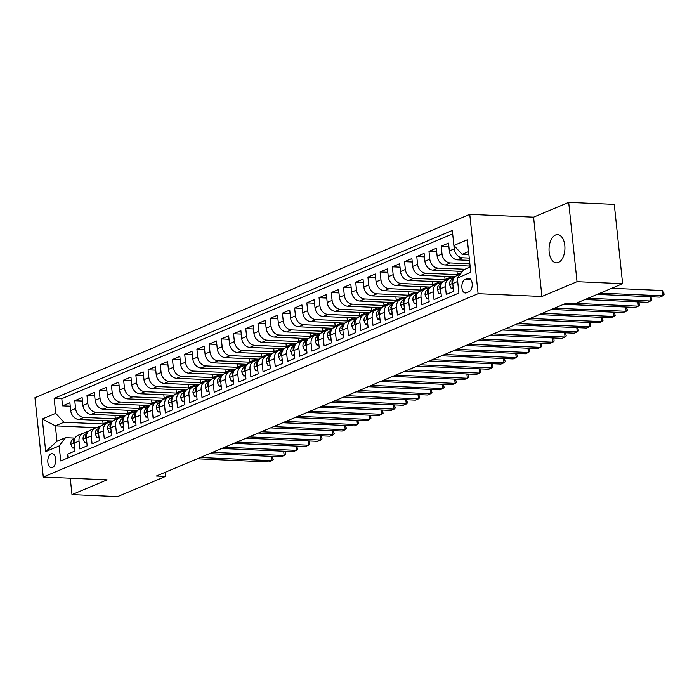 <?xml version="1.0" encoding="UTF-8"?>
<svg xmlns="http://www.w3.org/2000/svg" width="699" height="699" viewBox="0 0 699 699"><rect width="100%" height="100%" fill="white"/><g stroke="black" fill="none" stroke-linecap="round" stroke-linejoin="round"><path stroke-width="1.05" d="M558.422 262.44A14.12 7.934 -87.5 0 0 564.914 247.236A14.12 7.934 -87.5 0 0 557.601 234.611A14.12 7.934 -87.5 0 0 555.539 235.004A14.12 7.934 -87.5 0 0 549.038 250.207A14.12 7.934 -87.5 0 0 556.36 262.824A14.12 7.934 -87.5 0 0 558.422 262.44M52.495 467.544A7.06 3.967 -87.5 0 0 55.745 459.942A7.06 3.967 -87.5 0 0 52.084 453.634A7.06 3.967 -87.5 0 0 51.053 453.826A7.06 3.967 -87.5 0 0 47.803 461.427A7.06 3.967 -87.5 0 0 51.464 467.736A7.06 3.967 -87.5 0 0 52.495 467.544M469.763 214.366L34.95 397.705L43.286 477.024L478.099 293.685L469.763 214.366L533.573 217.171L541.908 296.49L577.024 281.68L568.689 202.369L533.573 217.171M568.689 202.369L614.272 204.37L622.608 283.68L577.024 281.68M68.03 457.862L67.628 454.088L74.959 451.004L74.138 443.175L79.022 441.121A8.825 7.051 -112.9 0 1 82.884 433.31A8.825 7.051 -112.9 0 1 85.418 432.864L87.27 432.943M79.022 441.121L79.843 448.941L87.174 445.848L86.353 438.028L91.237 435.966A8.825 7.051 -112.9 0 1 95.099 428.155A8.825 7.051 -112.9 0 1 97.624 427.709L99.485 427.797M91.237 435.966L92.058 443.795L99.389 440.702L98.568 432.882L103.452 430.82A8.825 7.051 -112.9 0 1 107.314 423.009A8.825 7.051 -112.9 0 1 109.839 422.563L111.7 422.642M103.452 430.82L104.273 438.64L111.604 435.556L110.783 427.727L115.667 425.665A8.825 7.051 -112.9 0 1 119.529 417.853A8.825 7.051 -112.9 0 1 122.054 417.417L123.915 417.495M115.667 425.665L116.488 433.494L123.81 430.401L122.989 422.58L127.882 420.518A8.825 7.051 -112.9 0 1 131.744 412.707A8.825 7.051 -112.9 0 1 134.269 412.261L136.122 412.349M127.882 420.518L128.703 428.338L136.025 425.254L135.204 417.425L140.088 415.372A8.825 7.051 -112.9 0 1 143.959 407.561A8.825 7.051 -112.9 0 1 146.484 407.115L148.337 407.194M140.088 415.372L140.91 423.192L148.24 420.099L147.419 412.279L152.303 410.217A8.825 7.051 -112.9 0 1 156.174 402.406A8.825 7.051 -112.9 0 1 158.699 401.96L160.552 402.047M152.303 410.217L153.125 418.046L160.455 414.953L159.634 407.133L164.518 405.071A8.825 7.051 -112.9 0 1 168.38 397.259A8.825 7.051 -112.9 0 1 170.914 396.814L172.767 396.892M164.518 405.071L165.34 412.891L172.67 409.806L171.849 401.977L176.733 399.915A8.825 7.051 -112.9 0 1 180.595 392.104A8.825 7.051 -112.9 0 1 183.121 391.667L184.982 391.746M176.733 399.915L177.555 407.744L184.886 404.651L184.064 396.831L188.948 394.769A8.825 7.051 -112.9 0 1 192.81 386.958A8.825 7.051 -112.9 0 1 195.336 386.512L197.197 386.599M188.948 394.769L189.77 402.589L197.101 399.505L196.279 391.676L201.163 389.623A8.825 7.051 -112.9 0 1 205.025 381.811A8.825 7.051 -112.9 0 1 207.551 381.366L209.412 381.444M201.163 389.623L201.985 397.443L209.307 394.35L208.485 386.53L213.378 384.467A8.825 7.051 -112.9 0 1 217.24 376.656A8.825 7.051 -112.9 0 1 219.766 376.211L221.618 376.298M213.378 384.467L214.2 392.296L221.522 389.203L220.701 381.374L225.585 379.321A8.825 7.051 -112.9 0 1 229.455 371.51A8.825 7.051 -112.9 0 1 231.981 371.064L233.833 371.143M225.585 379.321L226.406 387.141L233.737 384.057L232.916 376.228L237.8 374.166A8.825 7.051 -112.9 0 1 241.671 366.355A8.825 7.051 -112.9 0 1 244.196 365.918L246.048 365.996M237.8 374.166L238.621 381.995L245.952 378.902L245.131 371.082L250.015 369.02A8.825 7.051 -112.9 0 1 253.877 361.208A8.825 7.051 -112.9 0 1 256.411 360.763L258.263 360.85M250.015 369.02L250.836 376.84L258.167 373.755L257.346 365.927L262.23 363.873A8.825 7.051 -112.9 0 1 266.092 356.062A8.825 7.051 -112.9 0 1 268.617 355.616L270.478 355.695M262.23 363.873L263.051 371.693L270.382 368.6L269.561 360.78L274.445 358.718A8.825 7.051 -112.9 0 1 278.307 350.907A8.825 7.051 -112.9 0 1 280.832 350.461L282.693 350.548M274.445 358.718L275.266 366.547L282.597 363.454L281.776 355.625L286.66 353.572A8.825 7.051 -112.9 0 1 290.522 345.76A8.825 7.051 -112.9 0 1 293.047 345.315L294.908 345.393M286.66 353.572L287.481 361.392L294.803 358.307L293.982 350.479L298.875 348.417A8.825 7.051 -112.9 0 1 302.737 340.605A8.825 7.051 -112.9 0 1 305.262 340.168L307.114 340.247M298.875 348.417L299.696 356.245L307.018 353.152L306.197 345.332L311.081 343.27A8.825 7.051 -112.9 0 1 314.952 335.459A8.825 7.051 -112.9 0 1 317.477 335.013L319.329 335.101M311.081 343.27L311.903 351.09L319.233 348.006L318.412 340.177L323.296 338.115A8.825 7.051 -112.9 0 1 327.167 330.312A8.825 7.051 -112.9 0 1 329.692 329.867L331.544 329.945M323.296 338.115L324.118 345.944L331.448 342.851L330.627 335.031L335.511 332.969A8.825 7.051 -112.9 0 1 339.373 325.157A8.825 7.051 -112.9 0 1 341.907 324.712L343.759 324.799M335.511 332.969L336.333 340.797L343.663 337.704L342.842 329.876L347.726 327.822A8.825 7.051 -112.9 0 1 351.588 320.011A8.825 7.051 -112.9 0 1 354.113 319.565L355.974 319.644M347.726 327.822L348.548 335.642L355.878 332.558L355.057 324.729L359.941 322.667A8.825 7.051 -112.9 0 1 363.803 314.856A8.825 7.051 -112.9 0 1 366.328 314.419L368.19 314.498M359.941 322.667L360.763 330.496L368.093 327.403L367.272 319.583L372.156 317.521A8.825 7.051 -112.9 0 1 376.018 309.709A8.825 7.051 -112.9 0 1 378.543 309.264L380.405 309.351M372.156 317.521L372.978 325.341L380.3 322.256L379.478 314.428L384.363 312.366A8.825 7.051 -112.9 0 1 388.233 304.563A8.825 7.051 -112.9 0 1 390.758 304.117L392.611 304.196M384.363 312.366L385.193 320.194L392.515 317.101L391.693 309.281L396.578 307.219A8.825 7.051 -112.9 0 1 400.448 299.408A8.825 7.051 -112.9 0 1 402.974 298.962L404.826 299.05M396.578 307.219L397.399 315.048L404.73 311.955L403.908 304.126L408.793 302.073A8.825 7.051 -112.9 0 1 412.663 294.262A8.825 7.051 -112.9 0 1 415.189 293.816L417.041 293.895M408.793 302.073L409.614 309.893L416.945 306.809L416.123 298.98L421.008 296.918A8.825 7.051 -112.9 0 1 424.87 289.106A8.825 7.051 -112.9 0 1 427.404 288.67L429.256 288.748M421.008 296.918L421.829 304.747L429.16 301.653L428.338 293.833L433.223 291.771A8.825 7.051 -112.9 0 1 437.085 283.96A8.825 7.051 -112.9 0 1 439.61 283.514L441.471 283.593M433.223 291.771L434.044 299.591L441.375 296.507L440.553 288.678L445.438 286.616A8.825 7.051 -112.9 0 1 449.3 278.814A8.825 7.051 -112.9 0 1 451.825 278.368L453.686 278.447M445.438 286.616L446.259 294.445L453.59 291.352L452.76 283.532A8.825 7.051 -112.9 0 1 456.63 275.721L460.326 274.157M469.492 260.369L457.53 259.845A8.825 7.051 -112.9 0 1 449.343 250.95L448.513 243.121L441.191 246.214L448.88 246.546M470.095 266.083L445.324 264.991A8.825 7.051 67.1 0 1 437.128 256.096L436.307 248.276L428.976 251.36L436.665 251.701M462.441 271.43L433.109 270.137A8.825 7.051 67.1 0 1 424.913 261.243L424.092 253.422L416.761 256.516L424.45 256.848M454.577 276.769L420.894 275.292A8.825 7.051 67.1 0 1 412.698 266.398L411.877 258.569L404.546 261.662L412.235 262.003M442.362 281.924L408.679 280.439A8.825 7.051 67.1 0 1 400.483 271.544L399.662 263.724L392.331 266.808L400.02 267.149M430.147 287.071L396.464 285.594A8.825 7.051 67.1 0 1 388.268 276.699L387.447 268.87L380.116 271.963L387.805 272.295M415.023 293.807L416.656 292.855A16.881 13.491 -112.9 0 1 417.906 292.234L384.249 290.74A8.825 7.051 67.1 0 1 376.053 281.846L375.232 274.025L367.91 277.11L375.599 277.451M405.717 297.372L372.034 295.895A8.825 7.051 67.1 0 1 363.847 286.992L363.017 279.172L355.695 282.265L363.384 282.597M390.592 304.109L392.226 303.156A16.881 13.491 -112.9 0 1 393.476 302.536L359.828 301.042A8.825 7.051 67.1 0 1 351.632 292.147L350.811 284.318L343.48 287.411L351.169 287.752M381.296 307.674L347.613 306.188A8.825 7.051 67.1 0 1 339.417 297.293L338.596 289.473L331.265 292.558L338.954 292.898M369.081 312.82L335.398 311.343A8.825 7.051 67.1 0 1 327.202 302.449L326.381 294.62L319.05 297.713L326.739 298.054M356.866 317.966L323.183 316.49A8.825 7.051 67.1 0 1 314.987 307.595L314.166 299.775L306.835 302.859L314.524 303.2M344.651 323.121L310.968 321.645A8.825 7.051 67.1 0 1 302.772 312.75L301.951 304.921L294.62 308.014L302.309 308.346M329.526 329.858L331.16 328.906A16.881 13.491 -112.9 0 1 332.409 328.285L298.753 326.791A8.825 7.051 67.1 0 1 290.557 317.896L289.736 310.068L282.413 313.161L290.102 313.502M320.221 333.423L286.538 331.938A8.825 7.051 67.1 0 1 278.351 323.043L277.52 315.223L270.198 318.307L277.887 318.648M305.096 340.16L306.73 339.207A16.881 13.491 -112.9 0 1 307.979 338.587L274.331 337.093A8.825 7.051 67.1 0 1 266.136 328.198L265.314 320.369L257.983 323.462L265.672 323.803M295.799 343.716L262.116 342.239A8.825 7.051 67.1 0 1 253.92 333.344L253.099 325.524L245.768 328.609L253.457 328.949M283.584 348.871L249.901 347.394A8.825 7.051 67.1 0 1 241.705 338.499L240.884 330.671L233.553 333.764L241.242 334.096M271.369 354.017L237.686 352.541A8.825 7.051 67.1 0 1 229.49 343.646L228.669 335.817L221.338 338.91L229.027 339.251M259.154 359.172L225.471 357.687A8.825 7.051 67.1 0 1 217.275 348.792L216.454 340.972L209.123 344.057L216.812 344.397M246.939 364.319L213.256 362.842A8.825 7.051 67.1 0 1 205.06 353.947L204.239 346.119L196.917 349.212L204.606 349.552M234.724 369.465L201.041 367.989A8.825 7.051 67.1 0 1 192.854 359.094L192.024 351.274L184.702 354.358L192.391 354.699M219.6 376.211L221.233 375.258A16.881 13.491 -112.9 0 1 222.483 374.629L188.835 373.144A8.825 7.051 67.1 0 1 180.639 364.249L179.818 356.42L172.487 359.513L180.176 359.845M210.303 379.767L176.62 378.29A8.825 7.051 67.1 0 1 168.424 369.395L167.603 361.566L160.272 364.66L167.961 365M198.088 384.922L164.405 383.436A8.825 7.051 67.1 0 1 156.209 374.542L155.388 366.722L148.057 369.815L155.746 370.147M185.873 390.068L152.19 388.592A8.825 7.051 67.1 0 1 143.994 379.697L143.173 371.868L135.842 374.961L143.531 375.302M173.658 395.223L139.975 393.738A8.825 7.051 67.1 0 1 131.779 384.843L130.958 377.023L123.627 380.107L131.316 380.448M161.443 400.37L127.76 398.893A8.825 7.051 67.1 0 1 119.564 389.998L118.743 382.17L111.421 385.263L119.11 385.595M149.228 405.516L115.545 404.039A8.825 7.051 67.1 0 1 107.358 395.145L106.528 387.316L99.206 390.409L106.895 390.75M134.103 412.261L135.737 411.309A16.881 13.491 -112.9 0 1 136.987 410.68L103.338 409.186A8.825 7.051 67.1 0 1 95.143 400.291L94.321 392.471L86.991 395.564L94.68 395.896M124.806 415.818L91.123 414.341A8.825 7.051 67.1 0 1 82.928 405.446L82.106 397.617L74.776 400.71L82.465 401.051M622.608 283.68L574.665 303.899L565.552 303.497L156.393 476.019L165.506 476.421L165.078 472.358M467.683 278.377L465.001 279.504A6.841 3.845 -87.5 0 0 461.856 286.87A6.841 3.845 -87.5 0 0 465.394 292.986A6.841 3.845 -87.5 0 0 466.399 292.794L469.081 291.666A6.841 3.845 -87.5 0 0 472.227 284.301A6.841 3.845 -87.5 0 0 468.688 278.185A6.841 3.845 -87.5 0 0 467.683 278.377L469.667 278.464M96.707 427.666L55.37 425.848L56.995 441.279L65.54 437.679L59.153 445.927L60.726 460.938L458.894 293.047L457.321 278.045L463.708 269.788L470.2 267.053M59.153 445.927L45.715 451.598L42.289 419.016L55.728 413.345L54.146 398.343L452.314 230.452L453.896 245.463L467.334 239.792L470.759 272.383L457.321 278.045M117.074 418.893L83.793 417.425A8.825 7.051 -112.9 0 1 75.597 408.531L74.776 400.71M112.591 420.973L78.908 419.487L83.793 417.425M129.289 413.738L96.008 412.279A8.825 7.051 -112.9 0 1 87.812 403.384L86.991 395.564M141.504 408.592L108.223 407.133A8.825 7.051 -112.9 0 1 100.027 398.238L99.206 390.409M153.719 403.445L120.438 401.977A8.825 7.051 -112.9 0 1 112.242 393.083L111.421 385.263M165.934 398.29L132.644 396.831A8.825 7.051 -112.9 0 1 124.457 387.936L123.627 380.107M178.149 393.144L144.859 391.676A8.825 7.051 -112.9 0 1 136.663 382.781L135.842 374.961M190.355 387.989L157.074 386.53A8.825 7.051 -112.9 0 1 148.878 377.635L148.057 369.815M202.57 382.842L169.289 381.383A8.825 7.051 -112.9 0 1 161.093 372.488L160.272 364.66M214.785 377.696L181.504 376.228A8.825 7.051 -112.9 0 1 173.308 367.333L172.487 359.513M227 372.541L193.719 371.082A8.825 7.051 -112.9 0 1 185.523 362.187L184.702 354.358M239.215 367.394L205.934 365.927A8.825 7.051 -112.9 0 1 197.738 357.032L196.917 349.212M251.43 362.239L218.14 360.78A8.825 7.051 -112.9 0 1 209.953 351.885L209.123 344.057M263.645 357.093L230.355 355.634A8.825 7.051 -112.9 0 1 222.16 346.739L221.338 338.91M275.852 351.947L242.57 350.479A8.825 7.051 -112.9 0 1 234.375 341.584L233.553 333.764M288.067 346.791L254.786 345.332A8.825 7.051 -112.9 0 1 246.59 336.437L245.768 328.609M300.282 341.645L267.001 340.177A8.825 7.051 -112.9 0 1 258.805 331.282L257.983 323.462M312.497 336.49L279.216 335.031A8.825 7.051 -112.9 0 1 271.02 326.136L270.198 318.307M324.712 331.343L291.431 329.884A8.825 7.051 -112.9 0 1 283.235 320.99L282.413 313.161M336.927 326.188L303.637 324.729A8.825 7.051 -112.9 0 1 295.45 315.834L294.62 308.014M349.142 321.042L315.852 319.583A8.825 7.051 -112.9 0 1 307.656 310.688L306.835 302.859M361.348 315.896L328.067 314.428A8.825 7.051 -112.9 0 1 319.871 305.533L319.05 297.713M373.563 310.74L340.282 309.281A8.825 7.051 -112.9 0 1 332.086 300.387L331.265 292.558M385.778 305.594L352.497 304.135A8.825 7.051 -112.9 0 1 344.301 295.24L343.48 287.411M397.993 300.439L364.712 298.98A8.825 7.051 -112.9 0 1 356.516 290.085L355.695 282.265M410.208 295.293L376.927 293.833A8.825 7.051 -112.9 0 1 368.731 284.939L367.91 277.11M422.423 290.146L389.133 288.678A8.825 7.051 -112.9 0 1 380.946 279.783L380.116 271.963M434.638 284.991L401.348 283.532A8.825 7.051 -112.9 0 1 393.153 274.637L392.331 266.808M446.844 279.845L413.563 278.385A8.825 7.051 -112.9 0 1 405.368 269.491L404.546 261.662M459.06 274.69L425.778 273.23A8.825 7.051 -112.9 0 1 417.583 264.336L416.761 256.516M464.957 269.264L437.993 268.084A8.825 7.051 -112.9 0 1 429.798 259.189L428.976 251.36M469.85 263.794L450.208 262.929A8.825 7.051 -112.9 0 1 442.013 254.034L441.191 246.214M469.256 258.08L462.423 257.782A8.825 7.051 -112.9 0 1 454.228 248.888L453.406 241.059M452.681 233.868L61.809 398.675L62.56 405.857L70.25 406.198M78.908 419.487A8.825 7.051 67.1 0 1 70.713 410.593L69.891 402.773L62.56 405.857M458.5 289.281L457.653 281.47A8.825 7.051 -112.9 0 1 457.6 280.683M458.492 276.533A8.825 7.051 -112.9 0 1 459.959 274.637M65.54 437.679L75.055 438.098M468.575 251.623L462.091 254.357L453.896 245.463M468.889 254.654L462.091 254.357M70.258 478.203L71.988 494.63L117.572 496.631L165.506 476.421M71.988 494.63L107.104 479.829L43.286 477.024M541.908 296.49L478.099 293.685M104.859 424.04L63.924 422.24L55.37 425.848L42.289 419.016M469.178 266.039L469.317 267.429M449.3 278.814L444.415 280.867A8.825 7.051 67.1 0 0 440.553 288.678M461.515 272.627L457.295 274.401L459.523 274.497M456.963 271.186L457.295 274.401M437.085 283.96L432.2 286.022A8.825 7.051 67.1 0 0 428.338 293.833M451.956 276.655L445.088 279.556L447.308 279.652M444.747 276.341L445.088 279.556M424.87 289.106L419.985 291.168A8.825 7.051 67.1 0 0 416.123 298.98M439.741 281.802L432.873 284.703L435.093 284.799M432.532 281.487L432.873 284.703M412.663 294.262L407.77 296.315A8.825 7.051 67.1 0 0 403.908 304.126M427.526 286.957L420.658 289.849L422.878 289.954M420.317 286.642L420.658 289.849M400.448 299.408L395.564 301.47A8.825 7.051 67.1 0 0 391.693 309.281M415.311 292.103L408.443 295.004L410.663 295.1M408.102 291.789L408.443 295.004M388.233 304.563L383.349 306.616A8.825 7.051 67.1 0 0 379.478 314.428M403.096 297.258L396.228 300.151L398.447 300.247M395.887 296.935L396.228 300.151M376.018 309.709L371.134 311.771A8.825 7.051 67.1 0 0 367.272 319.583M390.89 302.405L384.013 305.306L386.241 305.402M383.681 302.09L384.013 305.306M363.803 314.856L358.919 316.918A8.825 7.051 67.1 0 0 355.057 324.729M378.675 307.551L371.798 310.452L374.026 310.548M371.466 307.237L371.798 310.452M351.588 320.011L346.704 322.073A8.825 7.051 67.1 0 0 342.842 329.876M366.459 312.706L359.592 315.599L361.811 315.703M359.251 312.392L359.592 315.599M339.373 325.157L334.489 327.219A8.825 7.051 67.1 0 0 330.627 335.031M354.244 317.853L347.377 320.754L349.596 320.85M347.036 317.538L347.377 320.754M327.167 330.312L322.274 332.366A8.825 7.051 67.1 0 0 318.412 340.177M342.029 323.008L335.162 325.9L337.381 325.996M334.821 322.685L335.162 325.9M314.952 335.459L310.068 337.521A8.825 7.051 67.1 0 0 306.197 345.332M329.814 328.154L322.947 331.055L325.166 331.151M322.606 327.84L322.947 331.055M302.737 340.605L297.853 342.667A8.825 7.051 67.1 0 0 293.982 350.479M317.599 333.301L310.732 336.202L312.951 336.298M310.391 332.986L310.732 336.202M290.522 345.76L285.638 347.822A8.825 7.051 67.1 0 0 281.776 355.625M305.393 338.456L298.517 341.348L300.745 341.453M298.185 338.141L298.517 341.348M278.307 350.907L273.423 352.969A8.825 7.051 67.1 0 0 269.561 360.78M293.178 343.602L286.302 346.503L288.53 346.599M285.97 343.288L286.302 346.503M266.092 356.062L261.208 358.115A8.825 7.051 67.1 0 0 257.346 365.927M280.963 348.757L274.095 351.649L276.315 351.746M273.755 348.434L274.095 351.649M253.877 361.208L248.993 363.27A8.825 7.051 67.1 0 0 245.131 371.082M268.748 353.904L261.88 356.805L264.1 356.901M261.54 353.589L261.88 356.805M241.671 366.355L236.778 368.417A8.825 7.051 67.1 0 0 232.916 376.228M256.533 359.059L249.665 361.951L251.885 362.047M249.325 358.736L249.665 361.951M229.455 371.51L224.571 373.572A8.825 7.051 67.1 0 0 220.701 381.374M244.318 364.205L237.45 367.097L239.67 367.202M237.11 363.891L237.45 367.097M217.24 376.656L212.356 378.718A8.825 7.051 67.1 0 0 208.485 386.53M232.103 369.352L225.235 372.252L227.455 372.349M224.895 369.037L225.235 372.252M205.025 381.811L200.141 383.865A8.825 7.051 67.1 0 0 196.279 391.676M219.897 374.507L213.02 377.399L215.248 377.495M212.688 374.183L213.02 377.399M192.81 386.958L187.926 389.02A8.825 7.051 67.1 0 0 184.064 396.831M207.682 379.653L200.805 382.554L203.033 382.65M200.473 379.339L200.805 382.554M180.595 392.104L175.711 394.166A8.825 7.051 67.1 0 0 171.849 401.977M195.467 384.808L188.599 387.7L190.818 387.796M188.258 384.485L188.599 387.7M168.38 397.259L163.496 399.321A8.825 7.051 67.1 0 0 159.634 407.133M183.252 389.955L176.384 392.847L178.603 392.952M176.043 389.64L176.384 392.847M156.174 402.406L151.281 404.468A8.825 7.051 67.1 0 0 147.419 412.279M171.037 395.101L164.169 398.002L166.388 398.098M163.828 394.786L164.169 398.002M143.959 407.561L139.075 409.614A8.825 7.051 67.1 0 0 135.204 417.425M158.822 400.256L151.954 403.148L154.173 403.244M151.613 399.942L151.954 403.148M131.744 412.707L126.86 414.769A8.825 7.051 67.1 0 0 122.989 422.58M146.607 405.403L139.739 408.303L141.958 408.399M139.398 405.088L139.739 408.303M119.529 417.853L114.645 419.916A8.825 7.051 67.1 0 0 110.783 427.727M134.4 410.558L127.524 413.45L129.752 413.546M127.192 410.234L127.524 413.45M107.314 423.009L102.43 425.071A8.825 7.051 67.1 0 0 98.568 432.882M122.185 415.704L115.309 418.596L117.537 418.701M114.977 415.389L115.309 418.596M95.099 428.155L90.215 430.217A8.825 7.051 67.1 0 0 86.353 438.028M109.97 420.85L103.103 423.751L105.322 423.847M102.762 420.536L103.103 423.751M61.809 398.675L54.146 398.343M55.728 413.345L63.924 422.24M82.884 433.31L78 435.363A8.825 7.051 67.1 0 0 74.138 443.175M45.715 451.598L56.995 441.279M600.266 293.108L662.766 295.852L659.707 297.136L597.208 294.393M611.721 288.276L662.198 290.496L662.766 295.852L664.05 294.733L663.823 292.593L662.198 290.496M453.179 287.516L451.161 288.364L449.492 284.598A5.845 4.675 -112.9 0 1 451.633 279.74L453.607 278.586M588.051 298.255L650.551 300.998L647.501 302.291L584.993 299.539M453.31 279.233A5.845 4.675 67.1 0 0 451.869 282.02L452.131 282.955L452.716 282.859M650.848 296.752L651.835 299.88L650.551 300.998L650.105 296.717M451.161 288.364L453.284 288.46M452.262 278.385L454.918 276.83M440.973 292.663L438.946 293.519L437.277 289.744A5.845 4.675 -112.9 0 1 439.418 284.895L441.392 283.742M450.645 278.429A16.881 13.491 -112.9 0 1 450.759 278.377L453.074 277.398A16.881 13.491 67.1 0 0 451.834 278.027L451.239 278.368M575.836 303.41L638.336 306.153L635.286 307.438L563.665 304.292M451.659 278.359L453.293 277.407A16.881 13.491 -112.9 0 1 454.542 276.787L455.425 276.411M453.826 277.119A16.881 13.491 67.1 0 0 453.074 277.398M441.095 284.379A5.845 4.675 67.1 0 0 439.654 287.167L439.916 288.102L440.501 288.005M638.633 301.898L639.62 305.035L638.336 306.153L637.89 301.863M438.946 293.519L441.069 293.606M440.047 283.532L442.712 281.985M428.758 297.818L426.731 298.665L425.062 294.891A5.845 4.675 -112.9 0 1 427.203 290.041L429.177 288.888M438.43 283.576A16.881 13.491 -112.9 0 1 438.544 283.532L440.868 282.553A16.881 13.491 67.1 0 0 439.619 283.174L439.033 283.514M554.508 308.154L626.121 311.3L623.071 312.593L551.45 309.439M439.453 283.514L441.086 282.553A16.881 13.491 -112.9 0 1 442.327 281.933L443.21 281.566M441.611 282.274A16.881 13.491 67.1 0 0 440.868 282.553M428.889 289.526A5.845 4.675 67.1 0 0 427.438 292.313L427.701 293.248L428.286 293.161M626.418 307.053L627.405 310.181L626.121 311.3L625.675 307.018M426.731 298.665L428.854 298.761M427.84 288.687L430.497 287.132M416.543 302.964L414.524 303.812L412.847 300.046A5.845 4.675 -112.9 0 1 414.988 295.188L416.971 294.034M426.215 288.731A16.881 13.491 -112.9 0 1 426.329 288.678L428.653 287.7A16.881 13.491 67.1 0 0 427.404 288.329L426.818 288.67M542.293 313.309L613.905 316.455L610.856 317.739L539.235 314.594M427.238 288.661L428.871 287.708A16.881 13.491 -112.9 0 1 430.112 287.079L430.995 286.712M429.396 287.42A16.881 13.491 67.1 0 0 428.653 287.7M416.674 294.681A5.845 4.675 67.1 0 0 415.223 297.468L415.486 298.403L416.071 298.307M614.203 312.2L615.199 315.336L613.905 316.455L613.46 312.165M414.524 303.812L416.639 303.908M415.625 293.833L418.282 292.287M404.328 308.11L402.309 308.967L400.632 305.192A5.845 4.675 -112.9 0 1 402.773 300.343L404.756 299.189M414 293.877A16.881 13.491 -112.9 0 1 414.114 293.833L416.438 292.855A16.881 13.491 67.1 0 0 415.189 293.475L414.603 293.816M530.078 318.456L601.699 321.601L598.641 322.886L527.02 319.74M417.181 292.566A16.881 13.491 67.1 0 0 416.438 292.855M404.459 299.827A5.845 4.675 67.1 0 0 403.008 302.615L403.271 303.549L403.865 303.453M601.988 317.346L602.984 320.483L601.699 321.601L601.245 317.32M402.309 308.967L404.424 309.063M403.41 298.989L406.067 297.433M392.113 313.266L390.094 314.113L388.426 310.347A5.845 4.675 -112.9 0 1 390.558 305.489L392.541 304.336M401.785 299.032A16.881 13.491 -112.9 0 1 401.899 298.98L404.223 298.001A16.881 13.491 67.1 0 0 402.974 298.622L402.388 298.971M517.863 323.602L589.484 326.748L586.426 328.041L514.814 324.895M402.807 298.962L404.441 298.01A16.881 13.491 -112.9 0 1 405.691 297.381L406.565 297.014M404.966 297.722A16.881 13.491 67.1 0 0 404.223 298.001M392.244 304.982A5.845 4.675 67.1 0 0 390.802 307.77L391.056 308.705L391.65 308.608M589.773 322.501L590.769 325.629L589.484 326.748L589.03 322.466M390.094 314.113L392.218 314.209M391.195 304.135L393.852 302.588M379.898 318.412L377.879 319.268L376.211 315.494A5.845 4.675 -112.9 0 1 378.351 310.644L380.326 309.491M389.57 304.179A16.881 13.491 -112.9 0 1 389.692 304.126L392.008 303.148A16.881 13.491 67.1 0 0 390.758 303.777L390.173 304.117M505.648 328.757L577.269 331.903L574.211 333.187L502.598 330.042M392.751 302.868A16.881 13.491 67.1 0 0 392.008 303.148M380.029 310.129A5.845 4.675 67.1 0 0 378.587 312.916L378.841 313.851L379.435 313.755M577.557 327.648L578.554 330.784L577.269 331.903L576.815 327.613M377.879 319.268L380.003 319.356M378.98 309.281L381.637 307.735M367.683 323.567L365.664 324.415L363.996 320.64A5.845 4.675 -112.9 0 1 366.136 315.791L368.111 314.637M377.355 309.325A16.881 13.491 -112.9 0 1 377.477 309.281L379.793 308.303A16.881 13.491 67.1 0 0 378.552 308.923L377.958 309.264M493.433 333.904L565.054 337.049L562.005 338.342L490.383 335.188M378.377 309.264L380.011 308.303A16.881 13.491 -112.9 0 1 381.261 307.682L382.143 307.315M380.544 308.023A16.881 13.491 67.1 0 0 379.793 308.303M367.814 315.275A5.845 4.675 67.1 0 0 366.372 318.062L366.634 318.997L367.22 318.91M565.351 332.803L566.339 335.931L565.054 337.049L564.609 332.768M365.664 324.415L367.788 324.511M366.765 314.436L369.422 312.881M355.476 328.713L353.449 329.561L351.78 325.795A5.845 4.675 -112.9 0 1 353.921 320.937L355.896 319.784M365.149 314.48A16.881 13.491 -112.9 0 1 365.262 314.428L367.578 313.449A16.881 13.491 67.1 0 0 366.337 314.078L365.743 314.419M481.218 339.059L552.839 342.204L549.79 343.489L478.168 340.343M366.162 314.41L367.796 313.458A16.881 13.491 -112.9 0 1 369.046 312.837L369.928 312.462M368.329 313.169A16.881 13.491 67.1 0 0 367.578 313.449M355.599 320.43A5.845 4.675 67.1 0 0 354.157 323.218L354.419 324.153L355.005 324.056M553.136 337.949L553.905 338.936L554.124 341.086L552.839 342.204L552.393 337.914M353.449 329.561L355.573 329.657M354.55 319.583L357.215 318.036M343.261 333.86L341.234 334.716L339.565 330.942A5.845 4.675 -112.9 0 1 341.706 326.092L343.681 324.939M352.934 319.626A16.881 13.491 -112.9 0 1 353.047 319.583L355.372 318.604A16.881 13.491 67.1 0 0 354.122 319.225L353.537 319.565M469.012 344.205L540.624 347.351L537.575 348.635L465.953 345.489M353.956 319.557L355.59 318.604A16.881 13.491 -112.9 0 1 356.831 317.984L357.713 317.617M356.114 318.316A16.881 13.491 67.1 0 0 355.372 318.604M343.392 325.577A5.845 4.675 67.1 0 0 341.942 328.364L342.204 329.299L342.79 329.203M540.921 343.095L541.908 346.232L540.624 347.351L540.178 343.069M341.234 334.716L343.358 334.812M342.344 324.738L345 323.183M331.046 339.015L329.028 339.863L327.35 336.097A5.845 4.675 -112.9 0 1 329.491 331.239L331.475 330.085M340.719 324.782A16.881 13.491 -112.9 0 1 340.832 324.729L343.157 323.751A16.881 13.491 67.1 0 0 341.907 324.371L341.322 324.72M456.796 349.351L528.409 352.497L525.36 353.79L453.738 350.645M341.741 324.712L343.375 323.759A16.881 13.491 -112.9 0 1 344.624 323.13L345.498 322.763M343.899 323.471A16.881 13.491 67.1 0 0 343.157 323.751M331.177 330.732A5.845 4.675 67.1 0 0 329.727 333.519L329.989 334.454L330.575 334.358M528.706 348.251L529.702 351.387L528.409 352.497L527.963 348.216M329.028 339.863L331.143 339.959M330.129 329.884L332.785 328.338M318.831 344.161L316.813 345.018L315.135 341.243A5.845 4.675 -112.9 0 1 317.276 336.394L319.26 335.24M328.504 329.928A16.881 13.491 -112.9 0 1 328.617 329.876L330.942 328.897A16.881 13.491 67.1 0 0 329.692 329.526L329.107 329.867M444.581 354.507L516.203 357.652L513.145 358.937L441.523 355.791M331.684 328.617A16.881 13.491 67.1 0 0 330.942 328.897M318.962 335.878A5.845 4.675 67.1 0 0 317.512 338.666L317.774 339.6L318.368 339.504M516.491 353.397L517.487 356.534L516.203 357.652L515.748 353.362M316.813 345.018L318.927 345.105M317.914 335.031L320.57 333.484M306.616 349.317L304.598 350.164L302.929 346.389A5.845 4.675 -112.9 0 1 305.061 341.54L307.044 340.387M316.289 335.083A16.881 13.491 -112.9 0 1 316.402 335.031L318.727 334.052A16.881 13.491 67.1 0 0 317.477 334.672L316.892 335.013M432.366 359.653L503.988 362.798L500.93 364.092L429.317 360.946M317.311 335.013L318.945 334.061A16.881 13.491 -112.9 0 1 320.194 333.432L321.068 333.065M319.469 333.773A16.881 13.491 67.1 0 0 318.727 334.052M306.747 341.033A5.845 4.675 67.1 0 0 305.306 343.812L305.559 344.756L306.153 344.659M504.276 358.552L505.272 361.68L503.988 362.798L503.533 358.517M304.598 350.164L306.721 350.26M305.699 340.186L308.355 338.631M294.401 354.463L292.383 355.31L290.714 351.545A5.845 4.675 -112.9 0 1 292.855 346.695L294.829 345.533M304.074 340.23A16.881 13.491 -112.9 0 1 304.196 340.177L306.512 339.198A16.881 13.491 67.1 0 0 305.262 339.828L304.677 340.168M420.151 364.808L491.773 367.954L488.715 369.238L417.102 366.093M307.254 338.919A16.881 13.491 67.1 0 0 306.512 339.198M294.532 346.18A5.845 4.675 67.1 0 0 293.091 348.967L293.344 349.902L293.938 349.806M492.061 363.698L493.057 366.835L491.773 367.954L491.318 363.663M292.383 355.31L294.506 355.407M293.484 345.332L296.14 343.786M282.186 359.609L280.168 360.466L278.499 356.691A5.845 4.675 -112.9 0 1 280.64 351.842L282.614 350.688M291.867 345.376A16.881 13.491 -112.9 0 1 291.981 345.332L294.296 344.354A16.881 13.491 67.1 0 0 293.056 344.974L292.462 345.315M407.936 369.954L479.558 373.1L476.508 374.384L404.887 371.239M292.881 345.306L294.515 344.354A16.881 13.491 -112.9 0 1 295.764 343.733L296.647 343.366M295.048 344.065A16.881 13.491 67.1 0 0 294.296 344.354M282.317 351.326A5.845 4.675 67.1 0 0 280.876 354.113L281.138 355.048L281.723 354.952M479.855 368.845L480.842 371.982L479.558 373.1L479.112 368.819M280.168 360.466L282.291 360.562M281.269 350.487L283.925 348.932M269.98 364.764L267.953 365.612L266.284 361.846A5.845 4.675 -112.9 0 1 268.425 356.988L270.399 355.835M279.652 350.531A16.881 13.491 -112.9 0 1 279.766 350.479L282.081 349.5A16.881 13.491 67.1 0 0 280.841 350.12L280.247 350.47M395.721 375.101L467.343 378.246L464.293 379.54L392.672 376.394M280.666 350.461L282.3 349.509A16.881 13.491 -112.9 0 1 283.549 348.88L284.432 348.513M282.833 349.22A16.881 13.491 67.1 0 0 282.081 349.5M270.102 356.481A5.845 4.675 67.1 0 0 268.661 359.269L268.923 360.203L269.508 360.107M467.64 374L468.409 374.987L468.627 377.137L467.343 378.246L466.897 373.965M267.953 365.612L270.076 365.708M269.054 355.634L271.719 354.087M257.765 369.911L255.738 370.767L254.069 366.992A5.845 4.675 -112.9 0 1 256.21 362.143L258.184 360.99M267.437 355.677A16.881 13.491 -112.9 0 1 267.551 355.625L269.875 354.646A16.881 13.491 67.1 0 0 268.626 355.275L268.04 355.616M383.515 380.256L455.128 383.401L452.078 384.686L380.457 381.54M268.46 355.608L270.094 354.655A16.881 13.491 -112.9 0 1 271.334 354.035L272.217 353.659M270.618 354.367A16.881 13.491 67.1 0 0 269.875 354.646M257.896 361.628A5.845 4.675 67.1 0 0 256.446 364.415L256.708 365.35L257.293 365.254M455.425 379.146L456.412 382.283L455.128 383.401L454.682 379.111M255.738 370.767L257.861 370.854M256.848 360.78L259.504 359.234M245.55 375.066L243.532 375.913L241.854 372.139A5.845 4.675 -112.9 0 1 243.995 367.29L245.978 366.136M255.222 360.833A16.881 13.491 -112.9 0 1 255.336 360.78L257.66 359.802A16.881 13.491 67.1 0 0 256.411 360.422L255.825 360.763M371.3 385.402L442.913 388.548L439.863 389.841L368.242 386.696M256.245 360.763L257.879 359.81A16.881 13.491 -112.9 0 1 259.128 359.181L260.002 358.814M258.403 359.522A16.881 13.491 67.1 0 0 257.66 359.802M245.681 366.783A5.845 4.675 67.1 0 0 244.231 369.57L244.493 370.505L245.078 370.409M443.21 384.301L444.206 387.429L442.913 388.548L442.467 384.267M243.532 375.913L245.646 376.01M244.633 365.935L247.289 364.38M233.335 380.212L231.317 381.069L229.639 377.294A5.845 4.675 -112.9 0 1 231.78 372.445L233.763 371.283M243.007 365.979A16.881 13.491 -112.9 0 1 243.121 365.927L245.445 364.948A16.881 13.491 67.1 0 0 244.196 365.577L243.61 365.918M359.085 390.558L430.706 393.703L427.648 394.987L356.027 391.842M244.03 365.909L245.664 364.957A16.881 13.491 -112.9 0 1 246.913 364.336L247.787 363.961M246.188 364.668A16.881 13.491 67.1 0 0 245.445 364.948M233.466 371.929A5.845 4.675 67.1 0 0 232.016 374.716L232.278 375.651L232.872 375.555M430.995 389.448L431.991 392.585L430.706 393.703L430.252 389.413M231.317 381.069L233.431 381.156M232.418 371.082L235.074 369.535M221.12 385.359L219.102 386.215L217.433 382.44A5.845 4.675 -112.9 0 1 219.565 377.591L221.548 376.438M230.792 371.125A16.881 13.491 -112.9 0 1 230.906 371.082L233.23 370.103A16.881 13.491 67.1 0 0 231.981 370.723L231.395 371.064M346.87 395.704L418.491 398.849L415.433 400.134L343.821 396.988M231.815 371.055L233.449 370.103A16.881 13.491 -112.9 0 1 234.698 369.483L235.572 369.116M233.973 369.815A16.881 13.491 67.1 0 0 233.23 370.103M221.251 377.076A5.845 4.675 67.1 0 0 219.809 379.863L220.063 380.798L220.657 380.71M418.78 394.594L419.776 397.731L418.491 398.849L418.037 394.568M219.102 386.215L221.225 386.311M220.202 376.237L222.859 374.681M208.905 390.514L206.887 391.361L205.218 387.596A5.845 4.675 -112.9 0 1 207.358 382.737L209.333 381.584M218.577 376.28A16.881 13.491 -112.9 0 1 218.7 376.228L221.015 375.249A16.881 13.491 67.1 0 0 219.766 375.87L219.18 376.219M334.655 400.85L406.276 403.996L403.218 405.289L331.606 402.143M221.758 374.97A16.881 13.491 67.1 0 0 221.015 375.249M209.036 382.231A5.845 4.675 67.1 0 0 207.594 385.018L207.856 385.953L208.442 385.857M406.565 399.749L407.561 402.886L406.276 403.996L405.822 399.714M206.887 391.361L209.01 391.457M207.987 381.383L210.644 379.837M196.69 395.66L194.672 396.516L193.003 392.742A5.845 4.675 -112.9 0 1 195.143 387.893L197.118 386.739M206.371 381.427A16.881 13.491 -112.9 0 1 206.485 381.374L208.8 380.396A16.881 13.491 67.1 0 0 207.559 381.025L206.965 381.366M322.44 406.005L394.061 409.151L391.012 410.435L319.391 407.29M207.385 381.357L209.018 380.405A16.881 13.491 -112.9 0 1 210.268 379.784L211.15 379.408M209.551 380.116A16.881 13.491 67.1 0 0 208.8 380.396M196.821 387.377A5.845 4.675 67.1 0 0 195.379 390.164L195.641 391.099L196.227 391.003M394.358 404.896L395.346 408.033L394.061 409.151L393.616 404.861M194.672 396.516L196.795 396.604M195.772 386.53L198.429 384.983M184.484 400.815L182.456 401.663L180.788 397.888A5.845 4.675 -112.9 0 1 182.928 393.039L184.903 391.886M194.156 386.582A16.881 13.491 -112.9 0 1 194.27 386.53L196.585 385.551A16.881 13.491 67.1 0 0 195.344 386.171L194.759 386.512M310.225 411.152L381.846 414.297L378.797 415.59L307.176 412.445M195.17 386.512L196.803 385.56A16.881 13.491 -112.9 0 1 198.053 384.931L198.935 384.564M197.336 385.271A16.881 13.491 67.1 0 0 196.585 385.551M184.606 392.532A5.845 4.675 67.1 0 0 183.164 395.319L183.426 396.254L184.012 396.158M382.143 410.051L383.131 413.179L381.846 414.297L381.401 410.016M182.456 401.663L184.58 401.759M183.557 391.685L186.222 390.129M172.269 405.962L170.241 406.818L168.573 403.043A5.845 4.675 -112.9 0 1 170.713 398.194L172.688 397.041M181.941 391.728A16.881 13.491 -112.9 0 1 182.055 391.676L184.379 390.697A16.881 13.491 67.1 0 0 183.129 391.326L182.544 391.667M298.019 416.307L369.631 419.452L366.582 420.737L294.961 417.591M182.963 391.658L184.597 390.706A16.881 13.491 -112.9 0 1 185.838 390.086L186.72 389.71M185.121 390.418A16.881 13.491 67.1 0 0 184.379 390.697M172.4 397.679A5.845 4.675 67.1 0 0 170.949 400.466L171.211 401.401L171.797 401.305M369.928 415.197L370.697 416.185L370.916 418.334L369.631 419.452L369.186 415.162M170.241 406.818L172.365 406.905M171.351 396.831L174.007 395.284M160.054 411.108L158.035 411.964L156.358 408.19A5.845 4.675 -112.9 0 1 158.498 403.34L160.482 402.187M169.726 396.875A16.881 13.491 -112.9 0 1 169.84 396.831L172.164 395.852A16.881 13.491 67.1 0 0 170.914 396.473L170.329 396.814M285.804 421.453L357.416 424.599L354.367 425.883L282.746 422.738M170.748 396.805L172.382 395.852A16.881 13.491 -112.9 0 1 173.632 395.232L174.505 394.865M172.906 395.564A16.881 13.491 67.1 0 0 172.164 395.852M160.185 402.825A5.845 4.675 67.1 0 0 158.734 405.612L158.996 406.547L159.582 406.46M357.713 420.344L358.709 423.48L357.416 424.599L356.971 420.317M158.035 411.964L160.15 412.061M159.136 401.986L161.792 400.431M147.838 416.263L145.82 417.111L144.143 413.345A5.845 4.675 -112.9 0 1 146.283 408.487L148.267 407.334M157.511 402.03A16.881 13.491 -112.9 0 1 157.625 401.977L159.949 400.999A16.881 13.491 67.1 0 0 158.699 401.619L158.114 401.969M273.589 426.6L345.21 429.745L342.152 431.038L270.53 427.893M158.533 401.96L160.167 401.008A16.881 13.491 -112.9 0 1 161.417 400.378L162.29 400.011M160.691 400.719A16.881 13.491 67.1 0 0 159.949 400.999M147.97 407.98A5.845 4.675 67.1 0 0 146.519 410.767L146.781 411.702L147.375 411.606M345.498 425.499L346.494 428.636L345.21 429.745L344.756 425.464M145.82 417.111L147.935 417.207M146.921 407.133L149.577 405.586M135.623 421.41L133.605 422.266L131.936 418.491A5.845 4.675 -112.9 0 1 134.068 413.642L136.052 412.489M145.296 407.176A16.881 13.491 -112.9 0 1 145.409 407.133L147.734 406.154A16.881 13.491 67.1 0 0 146.484 406.774L145.899 407.115M261.374 431.755L332.995 434.9L329.937 436.185L258.324 433.039M146.318 407.106L147.952 406.154A16.881 13.491 -112.9 0 1 149.202 405.534L150.075 405.158M148.476 405.866A16.881 13.491 67.1 0 0 147.734 406.154M135.755 413.126A5.845 4.675 67.1 0 0 134.313 415.914L134.566 416.849L135.16 416.753M333.283 430.645L334.279 433.782L332.995 434.9L332.541 430.619M133.605 422.266L135.728 422.353M134.706 412.279L137.362 410.732M123.408 426.565L121.39 427.412L119.721 423.638A5.845 4.675 -112.9 0 1 121.862 418.788L123.837 417.635M133.081 412.331A16.881 13.491 -112.9 0 1 133.203 412.279L135.519 411.3A16.881 13.491 67.1 0 0 134.269 411.921L133.684 412.27M249.159 436.901L320.78 440.047L317.722 441.34L246.109 438.194M136.261 411.021A16.881 13.491 67.1 0 0 135.519 411.3M123.54 418.282A5.845 4.675 67.1 0 0 122.098 421.069L122.36 422.004L122.945 421.908M321.068 435.8L322.064 438.928L320.78 440.047L320.325 435.765M121.39 427.412L123.513 427.508M122.491 417.434L125.147 415.879M111.193 431.711L109.175 432.567L107.506 428.793A5.845 4.675 -112.9 0 1 109.647 423.944L111.622 422.79M120.875 417.478A16.881 13.491 -112.9 0 1 120.988 417.425L123.304 416.447A16.881 13.491 67.1 0 0 122.063 417.076L121.469 417.417M236.944 442.056L308.565 445.202L305.515 446.486L233.894 443.341M121.888 417.408L123.522 416.455A16.881 13.491 -112.9 0 1 124.772 415.835L125.654 415.459M124.055 416.167A16.881 13.491 67.1 0 0 123.304 416.447M111.324 423.428A5.845 4.675 67.1 0 0 109.883 426.215L110.145 427.15L110.73 427.054M308.862 440.947L309.849 444.083L308.565 445.202L308.119 440.912M109.175 432.567L111.298 432.655M110.276 422.58L112.932 421.034M98.987 436.858L96.96 437.714L95.291 433.939A5.845 4.675 -112.9 0 1 97.432 429.09L99.407 427.937M108.66 422.624A16.881 13.491 -112.9 0 1 108.773 422.58L111.089 421.602A16.881 13.491 67.1 0 0 109.848 422.222L109.262 422.563M224.737 447.203L296.35 450.348L293.3 451.633L221.679 448.487M109.673 422.563L111.307 421.602A16.881 13.491 -112.9 0 1 112.556 420.981L113.439 420.615M111.84 421.314A16.881 13.491 67.1 0 0 111.089 421.602M99.109 428.574A5.845 4.675 67.1 0 0 97.668 431.362L97.93 432.297L98.515 432.209M296.647 446.093L297.634 449.23L296.35 450.348L295.904 446.067M96.96 437.714L99.083 437.81M98.061 427.736L100.726 426.18M86.772 442.013L84.745 442.86L83.076 439.094A5.845 4.675 -112.9 0 1 85.217 434.236L87.192 433.083M96.445 427.779A16.881 13.491 -112.9 0 1 96.558 427.727L98.882 426.748A16.881 13.491 67.1 0 0 97.633 427.377L97.047 427.718M212.522 452.349L284.135 455.495L281.085 456.788L209.464 453.642M97.467 427.709L99.101 426.757A16.881 13.491 -112.9 0 1 100.341 426.128L101.224 425.761M99.625 426.469A16.881 13.491 67.1 0 0 98.882 426.748M86.903 433.729A5.845 4.675 67.1 0 0 85.453 436.517L85.715 437.452L86.3 437.356M284.432 451.248L285.201 452.236L285.419 454.385L284.135 455.495L283.689 451.213M84.745 442.86L86.868 442.956M85.855 432.882L88.511 431.335M74.557 447.159L72.539 448.015L70.861 444.241A5.845 4.675 -112.9 0 1 73.002 439.391L74.985 438.238M84.23 432.926A16.881 13.491 -112.9 0 1 84.343 432.882L86.667 431.903A16.881 13.491 67.1 0 0 85.418 432.524L84.832 432.864M200.307 457.504L271.92 460.65L268.87 461.934L197.249 458.789M85.252 432.856L86.886 431.903A16.881 13.491 -112.9 0 1 88.135 431.283L89.009 430.907M87.41 431.615A16.881 13.491 67.1 0 0 86.667 431.903M74.688 438.876A5.845 4.675 67.1 0 0 73.238 441.663L73.5 442.598L74.085 442.502M272.217 456.395L273.213 459.531L271.92 460.65L271.474 456.368M72.539 448.015L74.653 448.103M91.123 414.341L96.008 412.279M103.338 409.186L108.223 407.133M115.545 404.039L120.438 401.977M127.76 398.893L132.644 396.831M139.975 393.738L144.859 391.676M152.19 388.592L157.074 386.53M164.405 383.436L169.289 381.383M176.62 378.29L181.504 376.228M188.835 373.144L193.719 371.082M201.041 367.989L205.934 365.927M213.256 362.842L218.14 360.78M225.471 357.687L230.355 355.634M237.686 352.541L242.57 350.479M249.901 347.394L254.786 345.332M262.116 342.239L267.001 340.177M274.331 337.093L279.216 335.031M286.538 331.938L291.431 329.884M298.753 326.791L303.637 324.729M310.968 321.645L315.852 319.583M323.183 316.49L328.067 314.428M335.398 311.343L340.282 309.281M347.613 306.188L352.497 304.135M359.828 301.042L364.712 298.98M372.034 295.895L376.927 293.833M384.249 290.74L389.133 288.678M396.464 285.594L401.348 283.532M408.679 280.439L413.563 278.385M420.894 275.292L425.778 273.23M433.109 270.137L437.993 268.084M445.324 264.991L450.208 262.929M457.53 259.845L462.423 257.782M449.343 250.95L454.228 248.888M70.713 410.593L75.597 408.531M82.928 405.446L87.812 403.384M95.143 400.291L100.027 398.238M107.358 395.145L112.242 393.083M119.564 389.998L124.457 387.936M131.779 384.843L136.663 382.781M143.994 379.697L148.878 377.635M156.209 374.542L161.093 372.488M168.424 369.395L173.308 367.333M180.639 364.249L185.523 362.187M192.854 359.094L197.738 357.032M205.06 353.947L209.953 351.885M217.275 348.792L222.16 346.739M229.49 343.646L234.375 341.584M241.705 338.499L246.59 336.437M253.92 333.344L258.805 331.282M266.136 328.198L271.02 326.136M278.351 323.043L283.235 320.99M290.557 317.896L295.45 315.834M302.772 312.75L307.656 310.688M314.987 307.595L319.871 305.533M327.202 302.449L332.086 300.387M339.417 297.293L344.301 295.24M351.632 292.147L356.516 290.085M363.847 286.992L368.731 284.939M376.053 281.846L380.946 279.783M388.268 276.699L393.153 274.637M400.483 271.544L405.368 269.491M412.698 266.398L417.583 264.336M424.913 261.243L429.798 259.189M437.128 256.096L442.013 254.034M452.76 283.532L457.653 281.47M471.004 279.775L465.001 279.504M449.536 284.685L452.742 283.331M451.633 279.74L453.415 278.988M452.716 282.055L451.869 282.02M437.321 289.84L440.527 288.486M453.293 277.407L455.163 276.621M450.969 278.385L451.834 278.027M439.418 284.895L441.2 284.144M440.501 287.202L439.654 287.167M425.106 294.987L428.321 293.632M441.086 282.553L442.948 281.767M438.754 283.541L439.619 283.174M427.203 290.041L428.985 289.29M428.295 292.357L427.438 292.313M412.891 300.142L416.106 298.779M428.871 287.708L430.733 286.922M426.539 288.687L427.404 288.329M414.988 295.188L416.77 294.436M416.08 297.503L415.223 297.468M400.676 305.288L403.891 303.934M416.656 292.855L418.518 292.068M414.332 293.842L415.189 293.475M402.773 300.343L404.564 299.591M403.865 302.658L403.008 302.615M388.461 310.435L391.676 309.08M404.441 298.01L406.302 297.224M402.117 298.989L402.974 298.622M390.558 305.489L392.349 304.738M391.65 307.805L390.802 307.77M376.245 315.59L379.461 314.235M392.226 303.156L394.096 302.37M389.902 304.135L390.758 303.777M378.351 310.644L380.134 309.893M379.435 312.951L378.587 312.916M364.039 320.736L367.246 319.382M380.011 308.303L381.881 307.516M377.687 309.29L378.552 308.923M366.136 315.791L367.919 315.039M367.22 318.106L366.372 318.062M351.824 325.891L355.031 324.528M367.796 313.458L369.666 312.671M365.472 314.436L366.337 314.078M353.921 320.937L355.704 320.186M355.005 323.253L354.157 323.218M339.609 331.038L342.825 329.683M355.59 318.604L357.451 317.818M353.257 319.592L354.122 319.225M341.706 326.092L343.489 325.341M342.798 328.408L341.942 328.364M327.394 336.184L330.61 334.83M343.375 323.759L345.236 322.973M341.042 324.738L341.907 324.371M329.491 331.239L331.274 330.487M330.583 333.554L329.727 333.519M315.179 341.339L318.394 339.985M331.16 328.906L333.021 328.119M328.836 329.884L329.692 329.526M317.276 336.394L319.067 335.642M318.368 338.7L317.512 338.666M302.964 346.486L306.179 345.131M318.945 334.061L320.806 333.274M316.621 335.039L317.477 334.672M305.061 341.54L306.852 340.789M306.153 343.856L305.306 343.812M290.749 351.641L293.964 350.278M306.73 339.207L308.6 338.421M304.406 340.186L305.262 339.828M292.855 346.695L294.637 345.935M293.938 349.002L293.091 348.967M278.543 356.787L281.749 355.433M294.515 344.354L296.385 343.567M292.191 345.341L293.056 344.974M280.64 351.842L282.422 351.09M281.723 354.157L280.876 354.113M266.328 361.933L269.534 360.579M282.3 349.509L284.17 348.722M279.976 350.487L280.841 350.12M268.425 356.988L270.207 356.237M269.508 359.303L268.661 359.269M254.113 367.089L257.328 365.734M270.094 354.655L271.955 353.869M267.761 355.634L268.626 355.275M256.21 362.143L257.992 361.392M257.302 364.45L256.446 364.415M241.898 372.235L245.113 370.881M257.879 359.81L259.74 359.024M255.546 360.789L256.411 360.422M243.995 367.29L245.777 366.538M245.087 369.605L244.231 369.57M229.683 377.39L232.898 376.036M245.664 364.957L247.525 364.17M243.339 365.935L244.196 365.577M231.78 372.445L233.571 371.685M232.872 374.751L232.016 374.716M217.468 382.536L220.683 381.182M233.449 370.103L235.31 369.317M231.124 371.09L231.981 370.723M219.565 377.591L221.356 376.84M220.657 379.906L219.809 379.863M205.253 387.683L208.468 386.329M221.233 375.258L223.103 374.472M218.909 376.237L219.766 375.87M207.358 382.737L209.141 381.986M208.442 385.053L207.594 385.018M193.046 392.838L196.253 391.484M209.018 380.405L210.888 379.618M206.694 381.383L207.559 381.025M195.143 387.893L196.926 387.141M196.227 390.199L195.379 390.164M180.831 397.984L184.047 396.63M196.803 385.56L198.673 384.773M194.479 386.538L195.344 386.171M182.928 393.039L184.711 392.288M184.012 395.354L183.164 395.319M168.616 403.14L171.832 401.785M184.597 390.706L186.458 389.92M182.264 391.685L183.129 391.326M170.713 398.194L172.496 397.434M171.805 400.501L170.949 400.466M156.401 408.286L159.617 406.932M172.382 395.852L174.243 395.066M170.049 396.84L170.914 396.473M158.498 403.34L160.281 402.589M159.59 405.656L158.734 405.612M144.186 413.432L147.402 412.078M160.167 401.008L162.028 400.221M157.843 401.986L158.699 401.619M146.283 408.487L148.074 407.735M147.375 410.802L146.519 410.767M131.971 418.587L135.187 417.233M147.952 406.154L149.813 405.368M145.628 407.133L146.484 406.774M134.068 413.642L135.859 412.891M135.16 415.949L134.313 415.914M119.756 423.734L122.972 422.379M135.737 411.309L137.607 410.523M133.413 412.288L134.269 411.921M121.862 418.788L123.644 418.037M122.945 421.104L122.098 421.069M107.55 428.889L110.757 427.535M123.522 416.455L125.392 415.669M121.198 417.434L122.063 417.076M109.647 423.944L111.429 423.183M110.73 426.25L109.883 426.215M95.335 434.035L98.55 432.681M111.307 421.602L113.177 420.815M108.983 422.589L109.848 422.222M97.432 429.09L99.214 428.338M98.515 431.405L97.668 431.362M83.12 439.182L86.335 437.827M99.101 426.757L100.962 425.971M96.768 427.736L97.633 427.377M85.217 434.236L86.999 433.485M86.309 436.552L85.453 436.517M70.905 444.337L74.12 442.983M86.886 431.903L88.747 431.117M84.553 432.882L85.418 432.524M73.002 439.391L74.784 438.64M74.094 441.698L73.238 441.663M418.78 291.859L417.906 292.234M394.35 302.16L393.476 302.536M333.283 327.91L332.409 328.285M308.853 338.211L307.979 338.587M223.357 374.262L222.483 374.629M137.869 410.313L136.987 410.68"/></g></svg>
